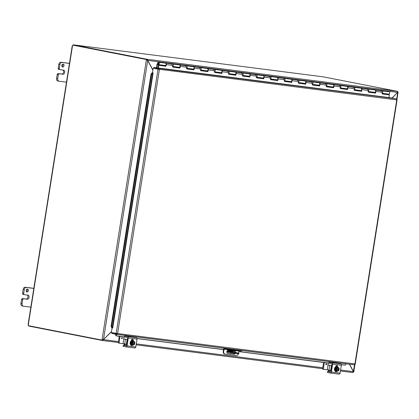 <?xml version="1.0" encoding="UTF-8"?>
<svg xmlns="http://www.w3.org/2000/svg" width="419" height="419" viewBox="0 0 419 419"><rect width="100%" height="100%" fill="white"/><g stroke="black" fill="none" stroke-linecap="round" stroke-linejoin="round"><path stroke-width="0.63" d="M26.465 291.703A1.487 1.1 101.1 0 0 26.952 289.21M27.036 292.033A1.487 1.1 -78.9 0 1 26.984 292.022A1.487 1.1 -78.9 0 1 26.188 290.357A1.487 1.1 -78.9 0 1 27.554 289.105A1.487 1.1 -78.9 0 1 28.356 290.744A1.487 1.1 -78.9 0 1 27.036 292.033M31.1 307.19L23.454 306.21A2.373 1.76 -78.9 0 1 23.364 306.2A2.373 1.76 -78.9 0 1 22.076 303.644L22.678 299.842A1.189 0.88 -78.9 0 1 23.736 298.778L22.61 298.558A1.189 0.88 101.1 0 0 21.552 299.616L20.95 303.424A2.373 1.76 101.1 0 0 22.238 305.98A2.373 1.76 101.1 0 0 22.327 305.99L23.281 306.179M33.829 288.335L25.297 287.24A2.373 1.76 101.1 0 0 23.176 289.361L22.574 293.169A1.189 0.88 101.1 0 0 23.218 294.447L24.344 294.667A1.189 0.88 -78.9 0 0 24.391 294.672L27.879 295.123A2.079 1.54 -78.9 0 1 27.958 295.133A2.079 1.54 -78.9 0 1 29.079 297.422A2.079 1.54 -78.9 0 1 27.23 299.229L23.736 298.778M22.61 298.558L26.104 299.004A2.079 1.54 101.1 0 0 27.9 297.422A2.079 1.54 101.1 0 0 27.151 295.028M24.344 294.667A1.189 0.88 -78.9 0 1 23.7 293.389L24.302 289.581A2.373 1.76 -78.9 0 1 26.423 287.465L34.07 288.445M23.218 294.447A1.189 0.88 101.1 0 0 23.26 294.452L24.302 294.657M62.096 66.71A1.487 1.1 101.1 0 0 62.583 64.217M62.672 67.04A1.487 1.1 -78.9 0 1 62.62 67.035A1.487 1.1 -78.9 0 1 61.823 65.364A1.487 1.1 -78.9 0 1 63.19 64.117A1.487 1.1 -78.9 0 1 63.992 65.752A1.487 1.1 -78.9 0 1 62.672 67.04M66.736 82.203L59.089 81.223A2.373 1.76 -78.9 0 1 59 81.207A2.373 1.76 -78.9 0 1 57.712 78.652L58.314 74.849A1.189 0.88 -78.9 0 1 59.372 73.786L58.246 73.566A1.189 0.88 101.1 0 0 57.188 74.629L56.586 78.432A2.373 1.76 101.1 0 0 57.874 80.987A2.373 1.76 101.1 0 0 57.958 80.998L58.917 81.186M69.465 63.342L60.928 62.253A2.373 1.76 101.1 0 0 58.812 64.369L58.21 68.177A1.189 0.88 101.1 0 0 58.854 69.454L59.98 69.674A1.189 0.88 -78.9 0 0 60.022 69.68L63.515 70.13A2.079 1.54 -78.9 0 1 63.588 70.141A2.079 1.54 -78.9 0 1 64.715 72.429A2.079 1.54 -78.9 0 1 62.866 74.236L59.372 73.786M58.246 73.566L61.74 74.016A2.079 1.54 101.1 0 0 63.536 72.435A2.079 1.54 101.1 0 0 62.787 70.036M59.98 69.674A1.189 0.88 -78.9 0 1 59.336 68.397L59.938 64.589A2.373 1.76 -78.9 0 1 62.059 62.473L69.706 63.452M58.854 69.454A1.189 0.88 101.1 0 0 58.896 69.46L59.938 69.664M226.925 351.227L231.01 352.028L230.9 352.719L226.794 351.918M237.725 353.044L237.615 353.741L238.783 353.835L238.893 353.144L231.01 352.028M237.615 353.741L235.871 353.516L235.981 352.824M230.9 352.719L235.871 353.516M238.893 353.144L233.498 352.044A0.592 0.398 97.3 0 1 233.2 351.379L233.268 350.96M233.985 352.264L235.263 352.447L233.985 352.264M236.253 352.698L232.157 352.101L236.253 352.698M146.959 59.964L147.069 59.268L146.959 59.964L147.792 60.409L147.069 59.268L397.343 91.321L397.626 92.405L392.09 97.952M152.925 69.999L147.792 60.409L397.626 92.405M392.231 97.978L397.542 92.494M349.378 364.174L353.395 371.674L352.798 372.559L340.443 370.977L352.798 372.559M111.501 331.555L103.498 339.563L102.058 339.636L146.351 59.99L147.698 60.504L152.893 70.209M102.587 340.516L118.315 342.533L102.524 340.506L111.464 331.759M103.032 339.647L102.655 339.814M103.242 339.615L118.462 341.585M102.524 340.506L102.634 339.814L102.524 340.506M147.106 60.226L146.351 59.99L146.42 59.54L146.938 59.603L146.865 60.053M102.189 339.657L102.755 339.668M101.985 340.087L102.503 340.149L102.576 339.699L102.058 339.636L101.985 340.087L28.319 325.668A0.665 0.445 97.3 0 0 28.298 324.887L72.497 45.844A0.665 0.445 97.3 0 0 72.754 45.121L146.42 59.54M353.599 371.852L353.008 371.773L353.489 371.58L349.535 364.195M397.291 92.128L397.809 92.19L397.882 91.74M353.327 371.548L354.579 364.692M353.516 371.842L353.296 372.271M147.027 59.262L73.377 44.849L73.32 45.194M28.885 325.778L28.832 326.087L102.482 340.5M28.843 326.034L28.628 325.725M397.385 91.326L323.232 76.834M73.414 44.849L73.006 45.152M323.311 76.845L73.487 44.849L323.269 76.839M146.938 59.603L72.754 45.121M226.234 348.404L226.14 348.98L229.45 349.509L229.56 348.828M226.14 348.98L224.568 348.671A0.592 0.398 -82.7 0 0 224.086 349.184L223.715 351.525L223.248 351.436L223.641 348.985A1.189 0.796 97.3 0 1 224.076 348.126M240.909 350.284L240.805 350.965L241.585 351.028L241.684 350.384M238.615 353.055L238.93 351.08A0.592 0.398 97.3 0 1 239.066 350.74M238.463 353.835A2.373 1.76 -78.9 0 1 236.442 355.548L225.087 354.092A2.373 1.76 -78.9 0 1 225.003 354.081A2.373 1.76 -78.9 0 1 223.715 351.525M235.295 353.437A1.482 1.1 -78.9 0 1 234.221 354.071L227.679 353.233A1.482 1.1 -78.9 0 1 227.622 353.222A1.482 1.1 -78.9 0 1 226.826 351.588A1.482 1.1 -78.9 0 1 228.14 350.3L234.687 351.138A1.482 1.1 -78.9 0 1 234.74 351.148A1.482 1.1 -78.9 0 1 235.572 352.447M223.248 351.436A2.373 1.76 101.1 0 0 224.542 353.987A2.373 1.76 101.1 0 0 224.626 354.003L224.919 354.06M240.805 350.965L229.45 349.509M227.459 353.17L233.76 353.976A1.482 1.1 101.1 0 0 234.818 353.374M235.106 352.358A1.482 1.1 101.1 0 0 234.441 351.106M382.4 93.903L389.366 94.872L388.89 97.559L153.941 67.417L158.942 68.428L159.403 69.496L117.587 333.529L111.344 332.55L112.083 327.883M152.678 72.885L152.134 72.78L151.039 74.09L151.589 74.189L152.678 72.885L153.139 72.953L152.479 72.822L153.218 68.14L158.942 69.402L158.649 69.056L153.831 68.114L153.941 67.417M158.649 69.056L158.759 68.36L396.369 98.79L388.795 97.496M152.547 72.838L152.134 72.78M151.589 74.189L111.637 326.411L111.093 326.312L111.737 327.82L112.287 327.92L111.637 326.411M152.144 72.786L152.689 72.885L112.292 327.92L112.617 327.967M115.235 334.352L116.231 335.902L116.707 335.87L115.712 334.32L115.241 334.336A1 0.67 -82.7 0 1 115.267 334.1M224.024 348.179L115.733 334.189M116.707 335.87L124.563 336.876M137.039 338.473L223.547 349.556M238.861 351.515L328.952 363.053M341.349 364.64L345.235 365.138L341.365 364.734M346.345 363.786L345.235 365.138M116.231 335.902L124.621 337.007L124.794 336.022L136.447 337.724L127.716 336.609A1.189 0.796 97.3 0 1 128.314 337.934L127.062 345.848A1.189 0.796 97.3 0 1 126.129 346.869A1.189 0.796 97.3 0 1 126.093 346.864L123.076 346.272L123.233 345.298L126.329 345.68M137.055 338.568L223.537 349.645M238.846 351.604L328.931 363.173L329.015 362.178M151.039 74.09L111.093 326.312M396.369 98.79L396.735 99.89L158.22 69.145M112.905 332.854L111.92 332.728L111.81 333.424L116.629 334.367L117.587 333.529L354.914 363.922L354.238 364.797L116.692 334.378M116.639 333.508L117.121 333.435L116.629 334.367L117.121 333.435L116.739 333.671L111.92 332.728M112.742 327.993L153.139 72.953M116.163 333.493L158.042 69.083L158.942 69.402L153.218 68.14M354.898 364.069L396.735 99.89M158.838 69.334L159.403 69.496M158.089 63.615L158.068 63.615A0.592 0.398 97.3 0 0 158.859 63.489A0.592 0.398 97.3 0 0 158.152 63.112L157.392 64.599L156.884 67.794M165.631 66.013L164.18 65.83L164.274 65.38M179.604 67.805L178.154 67.616L178.248 67.166M193.573 69.591L192.122 69.407L192.216 68.957M207.541 71.382L206.09 71.199L206.185 70.743M221.515 73.173L220.064 72.985L220.158 72.534M235.483 74.959L234.032 74.776L234.127 74.325M249.452 76.75L248.001 76.562L248.095 76.111M263.425 78.536L261.969 78.353L262.069 77.903M277.394 80.328L275.943 80.139L276.037 79.689M291.362 82.119L289.911 81.93L290.006 81.48M305.331 83.905L303.88 83.721L303.974 83.271M319.304 85.696L317.853 85.507L317.948 85.057M333.273 87.482L331.822 87.299L331.916 86.848M347.241 89.273L345.79 89.085L345.885 88.634M361.215 91.059L359.764 90.876L359.858 90.425M375.183 92.85L373.732 92.667L373.827 92.211M382.505 93.427L387.915 94.06L382.516 93.369M387.9 94.118L387.821 94.594M156.491 67.742L157.02 64.385L157.843 62.782A1.189 0.796 97.3 0 1 158.612 62.258A1.189 0.796 97.3 0 1 159.251 63.536A1.189 0.796 97.3 0 1 158.314 64.615A1.189 0.796 97.3 0 1 157.785 64.165L158.068 63.615M297.553 80.652A1.189 0.796 97.3 0 1 298.312 80.149A1.189 0.796 97.3 0 1 298.951 81.427A1.189 0.796 97.3 0 1 298.014 82.506M284.737 80.804L290.891 81.595A1.189 0.796 -82.7 0 0 291.828 80.516A1.189 0.796 -82.7 0 0 291.189 79.238L284.344 78.358A1.189 0.796 97.3 0 1 284.983 79.641A1.189 0.796 97.3 0 1 284.045 80.715M283.584 78.861A1.189 0.796 97.3 0 1 284.344 78.358L277.498 77.484A1.189 0.796 97.3 0 1 278.111 78.919L277.75 80.579L270.622 79.668L270.988 78.002A1.189 0.796 -82.7 0 0 270.375 76.572A1.189 0.796 97.3 0 1 271.014 77.85A1.189 0.796 97.3 0 1 270.072 78.929M270.763 79.013L276.917 79.804A1.189 0.796 -82.7 0 0 277.86 78.725A1.189 0.796 -82.7 0 0 277.221 77.447L263.53 75.698A1.189 0.796 97.3 0 1 264.143 77.127L263.776 78.788L256.653 77.876L257.015 76.216A1.189 0.796 -82.7 0 0 256.407 74.781A1.189 0.796 97.3 0 1 257.046 76.059A1.189 0.796 97.3 0 1 256.103 77.138M269.616 77.075A1.189 0.796 97.3 0 1 270.375 76.572M256.795 77.227L262.949 78.013A1.189 0.796 -82.7 0 0 263.891 76.939A1.189 0.796 -82.7 0 0 263.252 75.661L249.562 73.906A1.189 0.796 97.3 0 1 250.174 75.336L249.808 77.002L242.685 76.085L243.046 74.425A1.189 0.796 -82.7 0 0 242.433 72.995A1.189 0.796 97.3 0 1 243.072 74.273A1.189 0.796 97.3 0 1 242.135 75.347M255.648 75.284A1.189 0.796 97.3 0 1 256.407 74.781M242.826 75.436L248.98 76.227A1.189 0.796 -82.7 0 0 249.918 75.148A1.189 0.796 -82.7 0 0 249.279 73.87L235.588 72.115A1.189 0.796 97.3 0 1 236.201 73.55L235.839 75.211L228.711 74.299L229.078 72.639A1.189 0.796 -82.7 0 0 228.465 71.204A1.189 0.796 97.3 0 1 229.104 72.482A1.189 0.796 97.3 0 1 228.161 73.561M241.674 73.493A1.189 0.796 97.3 0 1 242.433 72.995M228.858 73.65L235.007 74.435A1.189 0.796 -82.7 0 0 235.949 73.362A1.189 0.796 -82.7 0 0 235.31 72.084L221.62 70.329A1.189 0.796 97.3 0 1 222.232 71.759L221.866 73.425L214.743 72.508L215.109 70.848A1.189 0.796 -82.7 0 0 214.497 69.418A1.189 0.796 97.3 0 1 215.136 70.696A1.189 0.796 97.3 0 1 214.193 71.769M227.706 71.707A1.189 0.796 97.3 0 1 228.465 71.204M214.884 71.859L221.038 72.649A1.189 0.796 -82.7 0 0 221.981 71.57A1.189 0.796 -82.7 0 0 221.342 70.292L207.651 68.538A1.189 0.796 97.3 0 1 208.264 69.973L207.897 71.633L200.774 70.722L201.136 69.056A1.189 0.796 -82.7 0 0 200.523 67.627A1.189 0.796 97.3 0 1 201.162 68.905A1.189 0.796 97.3 0 1 200.224 69.983M213.737 69.915A1.189 0.796 97.3 0 1 214.497 69.418M200.916 70.073L207.07 70.858A1.189 0.796 -82.7 0 0 208.007 69.779A1.189 0.796 -82.7 0 0 207.368 68.501L193.678 66.752A1.189 0.796 97.3 0 1 194.29 68.182L193.929 69.842L186.801 68.931L187.167 67.27A1.189 0.796 -82.7 0 0 186.555 65.835A1.189 0.796 97.3 0 1 187.193 67.119A1.189 0.796 97.3 0 1 186.251 68.192M199.763 68.129A1.189 0.796 97.3 0 1 200.523 67.627M186.947 68.281L193.096 69.067A1.189 0.796 -82.7 0 0 194.039 67.993A1.189 0.796 -82.7 0 0 193.4 66.715L179.709 64.961A1.189 0.796 97.3 0 1 180.322 66.391L179.955 68.056L172.832 67.145L173.199 65.479A1.189 0.796 -82.7 0 0 172.586 64.049A1.189 0.796 97.3 0 1 173.225 65.327A1.189 0.796 97.3 0 1 172.282 66.401M185.795 66.338A1.189 0.796 97.3 0 1 186.555 65.835M368.558 91.541L374.706 92.327A1.189 0.796 -82.7 0 0 375.649 91.253A1.189 0.796 -82.7 0 0 375.01 89.97L368.165 89.095A1.189 0.796 97.3 0 1 368.804 90.373A1.189 0.796 97.3 0 1 367.861 91.452M381.374 91.384A1.189 0.796 97.3 0 1 382.133 90.886A1.189 0.796 97.3 0 1 382.772 92.164A1.189 0.796 97.3 0 1 381.835 93.238M354.584 89.75L360.738 90.535A1.189 0.796 -82.7 0 0 361.681 89.462A1.189 0.796 -82.7 0 0 361.042 88.184L354.196 87.304A1.189 0.796 97.3 0 1 354.835 88.587A1.189 0.796 97.3 0 1 353.893 89.661M367.405 89.598A1.189 0.796 97.3 0 1 368.165 89.095L361.319 88.22A1.189 0.796 97.3 0 1 361.932 89.65L361.566 91.311L354.443 90.399L354.809 88.739A1.189 0.796 -82.7 0 0 354.196 87.304L347.351 86.429A1.189 0.796 97.3 0 1 347.964 87.859L347.597 89.525L340.474 88.613L340.836 86.948A1.189 0.796 -82.7 0 0 340.223 85.518A1.189 0.796 97.3 0 1 340.862 86.796A1.189 0.796 97.3 0 1 339.924 87.87M340.616 87.959L346.77 88.749A1.189 0.796 -82.7 0 0 347.707 87.671A1.189 0.796 -82.7 0 0 347.068 86.393L333.377 84.638A1.189 0.796 97.3 0 1 333.99 86.073L333.629 87.733L326.501 86.822L326.867 85.162A1.189 0.796 -82.7 0 0 326.254 83.727A1.189 0.796 97.3 0 1 326.893 85.005A1.189 0.796 97.3 0 1 325.951 86.084M353.437 87.807A1.189 0.796 97.3 0 1 354.196 87.304M326.647 86.173L332.796 86.958A1.189 0.796 -82.7 0 0 333.739 85.885A1.189 0.796 -82.7 0 0 333.1 84.607L319.409 82.852A1.189 0.796 97.3 0 1 320.022 84.282L319.655 85.947L312.532 85.031L312.899 83.371A1.189 0.796 -82.7 0 0 312.286 81.941A1.189 0.796 97.3 0 1 312.925 83.219A1.189 0.796 97.3 0 1 311.982 84.292M339.463 86.021A1.189 0.796 97.3 0 1 340.223 85.518M312.674 84.381L318.828 85.172A1.189 0.796 -82.7 0 0 319.77 84.093A1.189 0.796 -82.7 0 0 319.131 82.815L305.441 81.061A1.189 0.796 97.3 0 1 306.053 82.496L305.687 84.156L298.564 83.245L298.925 81.585A1.189 0.796 -82.7 0 0 298.312 80.149L291.467 79.275A1.189 0.796 97.3 0 1 292.08 80.705L291.718 82.365L284.595 81.454L284.957 79.793A1.189 0.796 -82.7 0 0 284.344 78.358M325.495 84.229A1.189 0.796 97.3 0 1 326.254 83.727M298.705 82.595L304.859 83.381A1.189 0.796 -82.7 0 0 305.797 82.307A1.189 0.796 -82.7 0 0 305.158 81.024L298.312 80.149M311.526 82.438A1.189 0.796 97.3 0 1 312.286 81.941M172.974 66.49L179.128 67.281A1.189 0.796 -82.7 0 0 180.07 66.202A1.189 0.796 -82.7 0 0 179.432 64.924L165.741 63.169A1.189 0.796 97.3 0 1 166.353 64.605L165.987 66.265L158.864 65.354L158.277 68.025M171.827 64.547A1.189 0.796 97.3 0 1 172.586 64.049M389.366 94.872L382.385 93.976L382.746 92.316A1.189 0.796 -82.7 0 0 382.133 90.886L389.12 91.777A1.189 0.796 97.3 0 1 389.759 93.06A1.189 0.796 97.3 0 1 388.816 94.134L382.526 93.327M158.314 64.615L165.159 65.49A1.189 0.796 -82.7 0 0 166.097 64.416A1.189 0.796 -82.7 0 0 165.458 63.138L158.612 62.258M368.432 92.112L375.539 93.102L368.411 92.19L368.778 90.525A1.189 0.796 -82.7 0 0 368.165 89.095M375.178 92.18L375.141 92.358A1.189 0.796 97.3 0 1 374.989 92.363A1.189 0.796 97.3 0 1 374.848 92.327M375.146 90.006A1.189 0.796 97.3 0 1 375.288 90.006A1.189 0.796 97.3 0 1 375.901 91.442L375.539 93.102M375.157 92.976L375.377 91.971M354.458 90.326L361.566 91.311M361.209 90.389L361.168 90.572A1.189 0.796 97.3 0 1 361.016 90.572A1.189 0.796 97.3 0 1 360.879 90.535M361.183 91.185L361.403 90.185M340.49 88.535L347.597 89.525M347.241 88.603L347.199 88.781A1.189 0.796 97.3 0 1 347.047 88.786A1.189 0.796 97.3 0 1 346.911 88.749M347.215 89.394L347.435 88.393M326.521 86.743L333.629 87.733M333.267 86.812L333.231 86.995A1.189 0.796 97.3 0 1 333.079 86.995A1.189 0.796 97.3 0 1 332.943 86.958M333.246 87.608L333.466 86.607M312.548 84.957L319.655 85.947M319.299 85.026L319.257 85.204A1.189 0.796 97.3 0 1 319.105 85.209A1.189 0.796 97.3 0 1 318.969 85.172M319.278 85.816L319.498 84.816M298.579 83.166L305.687 84.156M305.331 83.234L305.289 83.418A1.189 0.796 97.3 0 1 305.137 83.418A1.189 0.796 97.3 0 1 305.001 83.381M305.304 84.03L305.524 83.025M284.611 81.38L291.718 82.365M291.357 81.443L291.32 81.626A1.189 0.796 97.3 0 1 291.168 81.626A1.189 0.796 97.3 0 1 291.032 81.59M291.336 82.239L291.556 81.239M270.637 79.589L277.75 80.579M277.388 79.657L277.352 79.835A1.189 0.796 97.3 0 1 277.2 79.84A1.189 0.796 97.3 0 1 277.059 79.804M277.368 80.453L277.588 79.448M256.669 77.798L263.776 78.788M263.42 77.866L263.378 78.049A1.189 0.796 97.3 0 1 263.226 78.049A1.189 0.796 97.3 0 1 263.09 78.013M263.394 78.662L263.614 77.662M242.701 76.012L249.808 77.002M249.452 76.08L249.41 76.258A1.189 0.796 97.3 0 1 249.258 76.263A1.189 0.796 97.3 0 1 249.122 76.227M249.425 76.871L249.645 75.87M228.727 74.221L235.839 75.211M235.478 74.289L235.441 74.472A1.189 0.796 97.3 0 1 235.289 74.472A1.189 0.796 97.3 0 1 235.148 74.435M235.457 75.085L235.677 74.084M214.758 72.435L221.866 73.425M221.51 72.497L221.468 72.681A1.189 0.796 97.3 0 1 221.316 72.681A1.189 0.796 97.3 0 1 221.18 72.644M221.483 73.294L221.703 72.293M200.79 70.643L207.897 71.633M207.541 70.711L207.499 70.89A1.189 0.796 97.3 0 1 207.347 70.895A1.189 0.796 97.3 0 1 207.211 70.858M207.515 71.508L207.735 70.502M186.822 68.857L193.929 69.842M193.568 68.92L193.531 69.104A1.189 0.796 97.3 0 1 193.379 69.104A1.189 0.796 97.3 0 1 193.243 69.067M193.547 69.716L193.767 68.716M172.848 67.066L179.955 68.056M179.599 67.134L179.557 67.312A1.189 0.796 97.3 0 1 179.405 67.318A1.189 0.796 97.3 0 1 179.269 67.281M179.578 67.925L179.793 66.925M165.735 65.542L165.589 65.526A1.189 0.796 97.3 0 1 165.437 65.526A1.189 0.796 97.3 0 1 165.301 65.49M158.864 65.354L165.605 66.139L165.824 65.139M165.605 66.139L165.987 66.265M158.482 65.228L157.884 67.957M158.817 63.604A0.571 0.382 97.3 0 1 158.083 63.389A0.571 0.382 97.3 0 1 158.817 63.604M126.019 345.843L125.988 345.837A0.592 0.398 -82.7 0 0 126.47 345.329L127.601 338.196A0.592 0.398 -82.7 0 0 127.303 337.531L124.621 337.007L124.705 336.017M124.836 343.931L124.789 344.235A1.189 0.796 -82.7 0 0 124.93 345.198L124.883 345.502M124.275 345.424A2.373 1.592 97.3 0 1 124.165 343.91L124.181 343.81M132.682 340.49A1.336 0.99 101.1 0 0 132.247 339.395M126.161 346.874L134.824 347.985A1.189 0.796 -82.7 0 0 134.86 347.99A1.189 0.796 -82.7 0 0 135.793 346.963L137.044 339.05A1.189 0.796 -82.7 0 0 136.447 337.724M131.33 340.694L131.351 340.563A1.336 0.99 -78.9 0 1 132.587 339.38A1.336 0.99 -78.9 0 1 133.321 340.747M132.132 345.382A1.336 0.99 -78.9 0 1 131.519 345.518A1.336 0.99 -78.9 0 1 130.917 345.02M124.773 336.033L127.716 336.609M125.988 345.837L123.306 345.314M131.493 343.224L134.724 343.68L131.493 343.224L131.603 342.522L132.53 342.684A1.425 1.053 -78.9 0 1 133.761 341.768A1.425 1.053 -78.9 0 1 134.557 342.941L134.839 342.978A1.781 1.32 101.1 0 0 134.384 341.726A2.519 0.775 31.9 0 1 134.813 342.292A2.519 1.692 97.3 0 1 134.839 342.978M132.53 342.674L134.557 342.941M134.216 342.894L134.111 343.559M132.215 342.642A2.519 1.692 -82.7 0 0 132.195 341.956A2.519 0.917 -14.4 0 0 133.074 341.558A1.781 1.32 101.1 0 0 132.263 342.648M134.724 343.68A2.519 1.692 97.3 0 1 134.494 344.318A2.519 0.917 165.6 0 1 133.902 344.769A1.781 1.32 101.1 0 0 134.714 343.68M133.153 344.549A1.425 1.053 101.1 0 0 134.326 343.622M134.441 342.92A1.425 1.053 101.1 0 0 133.703 341.757M132.147 343.355A1.781 1.32 101.1 0 0 132.593 344.601A1.781 1.32 101.1 0 0 133.902 344.769A2.519 0.917 165.6 0 1 133.022 345.167A2.519 0.775 -148.1 0 0 132.593 344.601A2.519 0.775 -148.1 0 0 131.875 343.983A2.519 1.692 -82.7 0 0 132.105 343.344M134.447 343.648A1.425 1.053 -78.9 0 1 133.216 344.565A1.425 1.053 -78.9 0 1 132.42 343.386M134.384 341.726A1.781 1.32 101.1 0 0 133.074 341.558A2.519 0.917 -14.4 0 0 133.666 341.108A2.519 0.775 31.9 0 1 134.384 341.726M131.875 343.983L130.828 343.779L131.98 344.963L133.022 345.167M130.828 343.779L131.152 341.752L132.195 341.956M131.152 341.752L132.619 340.904L133.666 341.108M131.597 345.308A2.467 1.828 -78.9 0 1 131.514 345.293A2.467 1.828 -78.9 0 1 130.189 342.522A2.467 1.828 -78.9 0 1 132.462 340.448A2.467 1.828 -78.9 0 1 132.614 340.49M132.902 345.141A2.467 1.828 -78.9 0 1 131.912 345.371A2.467 1.828 -78.9 0 1 131.823 345.356A2.467 1.828 -78.9 0 1 130.503 342.58A2.467 1.828 -78.9 0 1 132.771 340.511A2.467 1.828 -78.9 0 1 133.713 341.145M131.697 340.401A2.373 1.76 101.1 0 0 131.603 340.375A2.373 1.76 101.1 0 0 131.398 340.354M131.927 340.448A2.373 1.76 101.1 0 0 131.791 340.411A2.373 1.76 101.1 0 0 131.383 340.396M121.531 338.06A0.524 0.388 -78.9 0 1 122.29 338.18A0.524 0.388 -78.9 0 1 121.531 338.06L121.531 338.049M131.744 340.165L132.676 340.286M123.893 336.886L123.757 338.945M124.694 343.905L125.438 339.217L123.783 338.95L123.039 343.638L126.638 344.277M125.438 339.217L127.135 339.547L126.397 344.235M131.529 340.024L132.676 340.249M131.508 340.066L132.2 340.422M127.386 339.552L123.684 338.903M118.938 342.826L118.289 342.7L119.096 343.13L119.96 336.378M118.441 343.004L119.085 343.13M118.289 342.7L119.3 336.295M119.106 343.135L123.039 343.638M330.476 373.041L339.133 374.146A1.189 0.796 -82.7 0 0 339.17 374.151A1.189 0.796 -82.7 0 0 340.102 373.13L341.354 365.216A1.189 0.796 -82.7 0 0 340.757 363.891L329.109 362.189L328.931 363.173L331.612 363.697A0.592 0.398 -82.7 0 1 331.911 364.362L330.78 371.496A0.592 0.398 -82.7 0 1 330.298 372.004L327.543 371.459L330.638 371.847M329.145 370.097L329.098 370.396A1.189 0.796 -82.7 0 0 329.245 371.365L329.193 371.669M329.088 362.199L332.026 362.775A1.189 0.796 97.3 0 1 332.623 364.101L331.371 372.009A1.189 0.796 97.3 0 1 330.439 373.036A1.189 0.796 97.3 0 1 330.402 373.03L327.459 372.454L327.616 371.48M328.585 371.59A2.373 1.592 97.3 0 1 328.48 370.077L328.496 369.977M336.991 366.656A1.336 0.99 101.1 0 0 336.557 365.557M335.64 366.861L335.661 366.73A1.336 0.99 -78.9 0 1 336.897 365.546A1.336 0.99 -78.9 0 1 337.635 366.913M336.447 371.543A1.336 0.99 -78.9 0 1 335.829 371.679A1.336 0.99 -78.9 0 1 335.231 371.187M335.802 369.39L339.039 369.846L335.802 369.39L335.912 368.689L339.149 369.144A2.519 1.692 97.3 0 0 339.123 368.453A2.519 0.775 31.9 0 0 338.693 367.892A1.781 1.32 101.1 0 0 337.384 367.725A1.781 1.32 101.1 0 0 336.572 368.814M338.526 369.055L338.421 369.726M336.53 368.809A2.519 1.692 -82.7 0 0 336.504 368.118A2.519 0.917 -14.4 0 0 337.384 367.725A2.519 0.917 -14.4 0 0 337.976 367.274A2.519 0.775 31.9 0 1 338.693 367.892A1.781 1.32 101.1 0 1 339.139 369.144M339.039 369.846A2.519 1.692 97.3 0 1 338.803 370.485A2.519 0.917 165.6 0 1 338.212 370.935A1.781 1.32 101.1 0 0 339.029 369.846M337.468 370.715A1.425 1.053 101.1 0 0 338.641 369.788M338.751 369.087A1.425 1.053 101.1 0 0 338.013 367.924M336.462 369.516A1.781 1.32 101.1 0 0 336.902 370.768A1.781 1.32 101.1 0 0 338.212 370.935A2.519 0.917 165.6 0 1 337.332 371.334A2.519 0.775 -148.1 0 0 336.902 370.768A2.519 0.775 -148.1 0 0 336.185 370.15A2.519 1.692 -82.7 0 0 336.415 369.511M338.756 369.809A1.425 1.053 -78.9 0 1 337.525 370.726A1.425 1.053 -78.9 0 1 336.729 369.553M336.839 368.851A1.425 1.053 -78.9 0 1 338.075 367.934A1.425 1.053 -78.9 0 1 338.871 369.108M336.185 370.15L335.137 369.946L336.289 371.129L337.332 371.334M335.137 369.946L335.462 367.913L336.504 368.118M335.462 367.913L336.934 367.065L337.976 367.274M335.912 371.475A2.467 1.828 -78.9 0 1 335.823 371.459A2.467 1.828 -78.9 0 1 334.503 368.683A2.467 1.828 -78.9 0 1 336.771 366.615A2.467 1.828 -78.9 0 1 336.928 366.651M337.211 371.307A2.467 1.828 -78.9 0 1 336.227 371.533A2.467 1.828 -78.9 0 1 336.138 371.522A2.467 1.828 -78.9 0 1 334.812 368.746A2.467 1.828 -78.9 0 1 337.086 366.672A2.467 1.828 -78.9 0 1 338.023 367.306M336.007 366.562A2.373 1.76 101.1 0 0 335.912 366.541A2.373 1.76 101.1 0 0 335.708 366.52M336.237 366.615A2.373 1.76 101.1 0 0 336.101 366.578A2.373 1.76 101.1 0 0 335.698 366.562M325.841 364.226A0.524 0.388 -78.9 0 1 326.605 364.347A0.524 0.388 -78.9 0 1 325.841 364.226L325.846 364.216M336.059 366.332L336.991 366.447M328.203 363.048L327.349 369.804L330.947 370.443M329.004 370.066L329.748 365.378L328.093 365.117M329.748 365.378L331.45 365.714L330.706 370.401M335.839 366.19L336.986 366.41M335.818 366.227L336.509 366.588M331.696 365.719L327.993 365.064M323.248 368.992L322.599 368.861L323.405 369.296L324.269 362.545M322.756 369.17L323.395 369.296M322.599 368.861L323.615 362.461M323.416 369.296L327.349 369.804M21.552 299.616L22.678 299.842M27.23 299.229L26.104 299.004M23.7 293.389L22.574 293.169M23.176 289.361L24.302 289.581M22.076 303.644L20.95 303.424M26.423 287.465L25.297 287.24M57.188 74.629L58.314 74.849M62.866 74.236L61.74 74.016M59.336 68.397L58.21 68.177M58.812 64.369L59.938 64.589M57.712 78.652L56.586 78.432M62.059 62.473L60.928 62.253M226.936 351.201L233.498 352.044M233.2 351.379L227.308 350.624M136.28 343.868L322.777 367.751M340.595 370.035L353.395 371.674M322.625 368.694L136.133 344.811L322.625 368.694M147.698 60.504L103.498 339.563M396.657 99.02L397.689 92.52M224.086 349.184L238.93 351.08M234.221 354.071L233.76 353.976M115.712 334.304L115.241 334.336M346.34 363.839L241.674 350.436M158.942 69.402L158.942 68.428M157.392 64.599L164.238 65.474M164.258 65.416L157.413 64.536M172.953 66.59L178.206 67.265M178.227 67.202L172.968 66.532M186.921 68.381L192.18 69.056M192.195 68.994L186.937 68.318M200.895 70.172L206.148 70.842M206.169 70.785L200.905 70.109M214.863 71.958L220.116 72.634M220.137 72.571L214.879 71.9M228.832 73.749L234.09 74.42M234.106 74.362L228.847 73.686M242.805 75.535L248.058 76.211M248.079 76.148L242.816 75.478M256.774 77.326L262.027 77.997M262.048 77.939L256.789 77.264M270.742 79.118L275.995 79.788M276.016 79.73L270.758 79.055M284.716 80.904L289.969 81.579M289.985 81.516L284.726 80.846M298.684 82.695L303.937 83.365M303.958 83.308L298.695 82.632M312.653 84.481L317.906 85.157M317.927 85.094L312.668 84.423M326.621 86.272L331.879 86.943M331.895 86.885L326.637 86.209M340.595 88.058L345.848 88.734M345.869 88.671L340.605 88M354.563 89.849L359.816 90.525M359.837 90.462L354.579 89.786M368.531 91.641L373.79 92.311M373.806 92.253L368.547 91.578M382.746 92.316L375.901 91.442M368.778 90.525L361.932 89.65M354.809 88.739L347.964 87.859M340.836 86.948L333.99 86.073M326.867 85.162L320.022 84.282M312.899 83.371L306.053 82.496M298.925 81.585L292.08 80.705M284.957 79.793L278.111 78.919M270.988 78.002L264.143 77.127M257.015 76.216L250.174 75.336M243.046 74.425L236.201 73.55M229.078 72.639L222.232 71.759M215.109 70.848L208.264 69.973M201.136 69.056L194.29 68.182M187.167 67.27L180.322 66.391M173.199 65.479L166.353 64.605M126.606 344.465L124.789 344.235M135.793 346.963L127.062 345.848M128.314 337.934L137.044 339.05M121.809 338.62A0.524 0.388 101.1 0 0 122.008 337.594M330.921 370.632L329.098 370.396M340.102 373.13L331.371 372.009M332.623 364.101L341.354 365.216M340.757 363.891L332.026 362.775M326.118 364.787A0.524 0.388 101.1 0 0 326.317 363.76M22.238 305.98L23.364 306.2M57.874 80.987L59 81.207M398.05 92.332L396.887 99.68M355.008 364.074L353.783 371.826M28.068 324.683L72.22 45.922M225.003 354.081L224.542 353.987M355.228 364.048L397.076 99.816M116.66 334.372L354.264 364.802M165.73 65.563L165.437 65.526M179.704 67.354L179.405 67.318M193.672 69.14L193.379 69.104M207.641 70.931L207.347 70.895M221.609 72.723L221.316 72.681M235.583 74.509L235.289 74.472M249.551 76.3L249.258 76.263M263.52 78.086L263.226 78.049M277.493 79.877L277.2 79.84M291.462 81.668L291.168 81.626M305.43 83.454L305.137 83.418M319.404 85.246L319.105 85.209M347.341 88.823L347.047 88.786M361.314 90.609L361.016 90.572M382.133 90.886L375.288 90.006M123.076 346.272L123.233 345.298M134.86 347.99L126.129 346.869M132.771 340.511L132.462 340.448M131.823 345.356L131.514 345.293M327.391 372.433L327.543 371.459M339.17 374.151L330.439 373.036M337.086 366.672L336.771 366.615M336.138 371.522L335.823 371.459"/></g></svg>
